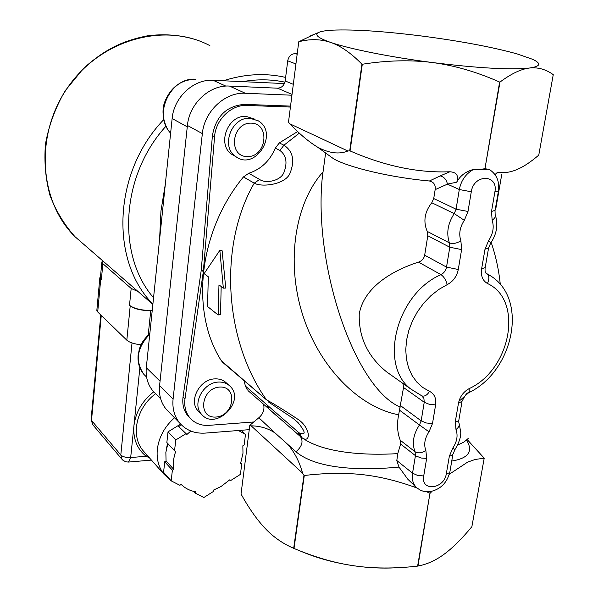 <?xml version="1.0" encoding="UTF-8"?>
<svg xmlns="http://www.w3.org/2000/svg" width="598" height="598" viewBox="0 0 598 598"><rect width="100%" height="100%" fill="white"/><g stroke="black" fill="none" stroke-linecap="round" stroke-linejoin="round"><path stroke-width="0.9" d="M96.883 309.936L97.706 311.954L126.821 340.187C129.519 342.505 134.266 344.044 141.053 344.799M138.19 291.652L131.171 288.43L102.849 263.658L101.847 262.051L102.535 260.638M152.213 310.571C141.838 310.489 134.273 308.74 129.504 305.331L130.207 305.967C134.557 309.054 141.397 310.609 150.741 310.624L152.213 310.571M100.524 276.426L99.836 277.786L101.354 279.834L100.404 277.689M238.423 430.508L245.486 434.425L244.148 444.979L242.848 445.794L242.982 453.232L240.62 463.36L241.742 463.958L240.418 474.378L230.873 480.418L229.752 479.828L220.991 486.54L213.665 490.001L213.493 491.414L203.843 497.521L195.374 493.2L195.546 491.78C189.88 490.741 185.103 488.297 181.194 484.447L179.863 485.284L171.185 480.859L163.575 472.293L164.734 461.746L166.065 460.916L173.726 469.363C172.844 463.532 173.517 457.545 175.737 451.4L174.549 450.772L166.849 442.52L168.023 431.831L177.875 425.776L186.905 434.462L190.852 431.053M186.905 434.462L185.724 433.827L175.76 439.971L174.549 450.772M173.726 469.363L172.381 470.2L171.185 480.859M172.381 470.2L164.734 461.746M185.724 433.827L177.875 425.776M175.76 439.971L168.023 431.831M199.62 412.418L198.132 410.968C188.243 400.996 199.672 379.057 214.899 378.885C219.675 378.684 223.607 380.134 226.687 383.243L228.638 384.985M245.486 434.425L241.099 430.298M241.742 463.958L240.762 462.994M179.049 426.411L181.082 424.565M166.065 460.916L165.863 452.38L167.859 443.604M195.374 493.2L193.745 491.399M166.655 447.693L167.567 443.29M178.047 425.866L180.357 423.78M153.753 391.795C142.272 400.929 135.664 412.239 133.937 425.724C132.943 438.723 137.017 448.904 146.144 456.252L147.295 455.429M139.865 367.815L130.678 457.552L146.144 456.252L149.433 457.836M181.687 484.926L180.76 484.724M170.864 480.493L163.897 474.139C158.597 467.277 156.407 459.002 157.326 449.315C158.881 437.175 164.614 426.651 174.511 417.755M159.576 239.626L160.959 211.004L165.332 184.147M218.442 382.07C203.156 382.264 191.659 404.315 201.578 414.317C215.362 431.195 245.868 401.422 230.267 386.435C227.18 383.318 223.233 381.86 218.442 382.07M219.586 387.07C238.161 385.837 234.409 415.879 215.99 417.038C197.362 418.622 200.868 388.109 219.586 387.07M250.001 118.292C231.433 116.662 220.333 146.996 235.844 156.624C255.241 171.447 279.318 133.115 258.291 120.826L250.001 118.292M235.149 156.235L232.024 154.508C216.566 144.918 227.599 114.749 246.084 116.386L254.972 119.219M251.265 123.143C270.677 123.666 266.491 157.192 247.251 156.616C227.771 156.504 231.703 122.388 251.265 123.143M155.824 393.888L153.028 391.062C147.721 384.656 145.478 376.867 146.293 367.688L172.134 118.546C173.891 97.31 193.715 78.899 213.12 80.296L284.431 83.578M501.707 174.698L495.645 209.681M253.664 421.979L208.904 425.35C201.167 425.806 194.896 423.377 190.082 418.069C185.724 412.837 184.027 406.416 184.999 398.799L203.32 271.604L214.57 136.703C215.616 119.66 231.411 104.433 246.884 105.427L290.419 107.064M293.678 418.832L298.066 422.637C305.757 432.145 306.139 435.553 299.217 432.892L297.894 431.853L299.994 436.129L248.155 390.741M247.355 390.038L245.419 386.091L244.089 380.889M223.271 362.866L221.417 360.856C190.127 312.253 198.252 231.77 243.438 176.941L248.753 173.293C261.034 169.249 269.885 160.862 275.304 148.117L279.333 142.915L297.699 131.508M553.202 74.608L553.255 74.66C545.817 69.286 537.871 67.073 529.432 68.03C540.614 66.445 541.676 63.538 532.616 59.314L517.076 53.895C492.371 47.07 460.819 41.142 422.42 36.104C384.14 31.275 354.233 29.287 332.697 30.147C325.611 30.528 320.849 31.343 318.413 32.591C314.279 34.826 318.286 38.078 330.44 42.338C349.307 48.879 390.345 57.131 432.481 62.543C478.004 68.172 510.318 69.996 529.432 68.03C521.008 69.047 511.193 73.726 499.988 82.068L499.629 82.046C476.741 71.91 454.36 65.406 432.481 62.543C410.594 59.748 387.198 60.323 362.298 64.248L361.932 64.173C350.981 52.998 340.486 45.717 330.44 42.338C320.349 38.997 309.786 38.81 298.753 41.77L314.197 34.333M395.816 567.794C382.653 568.541 368.839 567.898 354.375 565.85C335.007 563.01 317.224 558.173 301.041 551.341M297.228 53.7L295.405 53.596C291.271 53.82 288.707 56.227 287.72 60.809L285.179 80.969C284.207 85.514 281.651 87.921 277.509 88.19L229.512 86.067C209.666 84.669 189.297 103.633 187.421 125.46L159.576 385.643C158.717 394.972 160.959 402.88 166.289 409.376L169.107 412.246M263.606 404.255C264.712 409.555 263.12 414.055 258.837 417.755L249.815 425.29L241.031 494.03C249.082 508.532 257.162 520.021 265.288 528.512C273.301 537.004 282.704 543.575 293.476 548.231L294.007 548.456C315.161 557.366 335.284 563.167 354.375 565.85C373.451 568.631 394.531 568.72 417.621 566.112L422.397 565.035C429.962 562.972 437.295 559.302 444.396 554.017C452.746 547.843 461.903 538.738 471.867 526.711L484.208 458.18L467.217 439.59M417.95 566.067L429.977 493.186L417.621 566.112M449.307 474.236L467.651 462.112L475.163 459.466L484.208 458.18M430.306 493.148L431.965 491.324M553.255 74.66L538.768 155.121C530.904 161.849 523.863 166.558 517.659 169.234C511.17 172.127 504.682 173.211 498.179 172.493L496.482 173.076L495.114 174.758M499.629 82.046L484.948 168.726L499.988 82.068M485.299 168.733L489.448 169.54C496.676 174.332 499.681 181.463 498.463 190.934L494.875 191.951L491.511 211.46L492.147 220.228C494.269 227.008 493.103 233.781 488.633 240.553L485 249.246L481.599 268.973C480.702 275.835 482.646 280.679 487.437 283.489C523.93 300.166 510.864 369.579 469.131 388.633C463.42 391.832 459.862 396.691 458.472 403.216L455.287 421.695L455.99 429.536C458.113 435.479 457.044 441.675 452.776 448.126L449.337 456.244L446.332 473.683C444.209 489.343 420.573 491.892 423.72 475.963L426.658 458.382L425.881 450.578C423.646 444.635 424.692 438.379 429.02 431.808L432.496 423.541L435.613 404.906C436.443 398.38 434.417 393.865 429.528 391.354L422.704 387.437L416.821 382.1L412.052 375.477L408.554 367.748L406.423 359.121L405.75 349.83L406.565 340.142L408.853 330.35L412.545 320.73L417.554 311.573L423.72 303.156L430.859 295.718L438.768 289.484L447.207 284.626C453.149 281.471 456.842 276.426 458.277 269.496L461.611 249.59L460.894 240.874C458.651 234.08 459.795 227.233 464.325 220.326L467.995 211.468L471.291 191.771C473.788 173.741 498.583 174.138 494.875 191.951M190.194 418.196L188.131 416.126C183.78 410.908 182.091 404.502 183.048 396.908L201.264 270.057L212.417 135.544C215.96 116.154 226.702 105.764 244.634 104.366L290.538 106.115M293.125 418.398L298.073 422.651L293.319 418.548L268.375 401.908M299.217 432.892L302.139 437.848C310.541 443.716 311.065 429.207 299.262 420.2C286.472 411.611 275.536 404.816 266.454 399.8L222.404 362.119M297.684 434.178L300.443 436.555C303.537 441.436 302.042 446.497 295.95 451.744C318.084 470.566 366.35 470.192 399.001 467.098L396.81 460.535L397.752 453.635C366.282 455.519 324.325 453.456 302.199 437.893M268.921 408.897L266.962 404.868L245.419 386.091M297.894 431.853L266.962 404.868M243.438 176.941L254.24 183.152C261.767 187.548 285.687 184.595 290.075 173.099C294.986 160.406 292.938 151.115 283.938 145.217L279.879 150.457C286.21 155.181 287.616 162.372 284.102 172.037C281.067 181.134 265.243 183.795 259.622 179.445L254.24 183.152C218.704 244.35 223.652 339.425 266.454 399.8L221.417 360.856M219.847 250.33L222.135 250.771L225.745 288.079L223.338 288.146L219.847 250.33L204.127 273.63L208.306 276.784L207.558 306.512L218.135 314.989L218.973 284.85L223.338 288.146M221.17 286.509L220.527 314.443L218.135 314.989M299.381 133.1L283.938 145.217L279.333 142.915M397.76 453.643L400.63 444.067L400.241 440.248C397.304 432.683 396.773 424.191 398.649 414.788L403.53 387.497L402.955 383.46M258.837 417.755L275.125 433.027M275.222 433.109L287.571 444.224M287.638 444.284L295.95 451.744M468.256 438.454L463.928 442.101L457.649 445.054M451.729 461.043C468.458 458.345 473.414 451.385 466.597 440.165M289.828 123.801L347.879 151.002C339.141 154.561 329.02 153.26 317.508 147.101C308.86 141.861 299.635 134.094 289.828 123.801L288.483 122.224L298.753 41.77M287.571 444.202C294.41 451.976 299.411 461.619 302.581 473.145L251.182 425.843C260.093 425.94 268.106 428.355 275.207 433.079M361.932 64.173L349.71 150.838L347.879 151.002M302.581 473.145L303.963 475.358L293.678 548.321M249.792 425.432L251.182 425.843M249.246 429.663L205.196 433.101C194.739 433.737 186.277 430.425 179.819 423.167C174.422 416.582 172.172 408.539 173.084 399.038L202.348 133.601C204.337 111.303 225.147 91.883 245.329 93.266L291.929 95.217M456.775 182.181C458.92 175.707 456.625 172.231 449.89 171.761L440.225 175.887C444.135 176.911 446.534 179.662 447.424 184.139L456.775 182.181C460.101 175.752 465.745 171.484 473.698 169.369L486.712 169.354M386.48 371.769C367.695 356.453 358.613 337.19 359.241 313.965C363.898 287.698 391.212 270.931 418.51 262.111C421.896 260.922 423.952 258.613 424.677 255.182L427.787 235.747L427.211 231.396C423.048 221.469 424.573 211.924 431.778 202.767L433.729 198.536L435.157 189.641C435.748 184.894 433.834 182.016 429.401 181C391.264 177.569 349.217 167.664 333.736 158.889L327.136 154.097M440.225 175.887L429.401 181M495.936 173.607L498.186 172.493M449.808 472.151C446.99 483.012 440.345 489.523 429.887 491.691L423.257 491.257L419.945 489.979L416.47 487.52L417.8 488.626M416.724 487.751L407.761 479.162L399.001 467.098M398.649 414.788C358.112 407.126 318.345 365.886 302.199 313.352C286.001 260.818 295.113 203.499 322.8 172.134L322.329 177.165C313.232 264.742 354.285 387.467 400.249 407.126M449.89 171.761C418.077 173.046 384.806 166.102 350.077 150.928L362.298 64.248M484.948 168.726L481.046 169.264M429.969 493.186L426.651 491.803M294.007 548.456L304.292 475.485C322.075 473.399 338.079 472.831 352.304 473.788C373.04 474.962 394.62 479.716 417.053 488.05M284.947 82.165C271.283 79.242 257.155 79.071 242.564 81.649M165.997 126.163C120.751 175.625 116.573 255.256 153.544 297.767M131.171 288.43L129.504 305.331M101.354 279.834L102.849 263.658M100.718 279.259L97.706 311.954M130.207 305.967L126.821 340.187M150.741 310.624L148.229 334.873M209.876 45.627C165.302 21.917 101.675 38.96 68.277 86.65C34.512 134.072 38.803 201.04 74.959 236.666L85.731 246.032M285.627 77.411C265.497 72.792 244.732 73.905 223.323 80.767M163.732 119.63C112.962 172.336 109.778 260.818 152.886 304.083M163.897 474.139L142.959 450.541C130.312 435.598 136.404 407.544 155.644 393.701M132.023 342.96L120.803 454.981C122.874 456.865 126.163 457.724 130.678 457.552L128.443 462.067L125.804 461.805L123.016 460.333L121.91 459.189L120.803 454.981L91.501 420.454L92.944 424.916M122.246 459.593L92.585 424.498L91.113 419.243M101.271 315.415L91.501 420.454L91.09 419.519L100.8 314.959M146.166 376.658L143.894 374.393C134.916 361.14 136.875 347.715 149.777 334.118M170.639 132.973C152.535 115.063 170.482 76.694 195.965 79.235L195.681 79.168C180.783 79.669 170.408 87.413 164.555 102.4C159.816 115.735 167.283 130.887 170.639 133.01M225.827 86.105L213.12 80.296M187.279 126.843L172.134 118.546M160.055 381.225L146.293 367.688M203.387 270.976L201.332 269.429M201.264 270.057L203.32 271.604M212.417 135.544L214.57 136.703M275.304 148.117L279.879 150.457M259.622 179.445L248.753 173.293M491.167 242.384C495.824 256.101 498.867 270.132 500.294 284.476M468.585 392.759L460.841 399.711M460.654 399.853L458.95 401.161M183.048 396.908L184.999 398.799M244.634 104.366L246.884 105.427M293.319 84.34L285.179 80.969M287.72 60.809L295.92 63.971M277.509 88.19L292.033 94.409M297.161 54.246L295.405 53.596M435.157 189.641L447.424 184.139L459.309 189.529L456.065 209.188L433.729 198.536M473.698 169.369C465.977 173.54 461.185 180.26 459.309 189.529L471.291 191.771M447.207 284.626C445.973 279.991 443.903 276.665 440.995 274.646C396.541 293.655 378.541 364.795 410.699 388.954L421.911 395.906C424.707 396.646 427.249 395.129 429.528 391.354M421.687 395.809L423.907 398.418L424.236 402.26L429.401 404.345L435.613 404.906M458.277 269.496L446.519 267.104C445.809 270.565 443.97 273.077 440.995 274.646L418.51 262.111M461.611 249.59L449.793 247.236L446.519 267.104L424.677 255.182M403.53 387.497L424.236 402.26L421.171 420.857L426.307 422.98L432.496 423.541M460.894 240.874C456.506 243.423 452.686 244.096 449.419 242.885L449.793 247.236L427.787 235.747M400.623 405.721L421.171 420.857L419.445 424.984L429.02 431.808M464.325 220.326L454.241 213.606C447.79 223.458 446.183 233.22 449.419 242.885L427.211 231.396M399.748 410.355L419.445 424.984C413.285 434.357 411.813 443.282 415.042 451.752C418.062 453.516 421.672 453.127 425.881 450.578M467.995 211.468L456.065 209.188L454.241 213.606L431.778 202.767M400.241 440.248L415.042 451.752L415.438 455.639L415.969 456.012L421.426 458.046L426.658 458.382M400.638 444.067L415.438 455.639L412.545 473.19L417.598 475.432L423.72 475.963M452.813 454.772L449.898 471.904L448.784 473.063L446.332 473.683M396.81 460.535L412.545 473.19C411.678 479.2 412.986 483.984 416.47 487.52L414.018 485.516M491.511 211.46L495.099 210.354L498.396 191.323M454.973 449.576L452.536 455.145L449.337 456.244M492.147 220.228C495.039 218.18 496.041 216.297 495.144 214.585L495.024 210.773M459.234 423.833L460.729 432.197C461.043 436.727 459.129 442.505 454.988 449.554L452.776 448.126M488.633 240.553L490.719 243.027L488.596 247.961L485 249.246M458.771 420.327L458.83 422.853C459.914 425.029 458.965 427.256 455.99 429.536M461.962 401.901L458.868 420.088L457.754 421.149L455.287 421.695M481.599 268.973L485.195 267.605L488.514 248.424M469.131 388.633L469.251 391.57L468.159 392.976C467.113 392.535 465.08 395.293 462.067 401.258L458.472 403.216M487.437 283.489C489.553 278.84 489.276 275.521 486.608 273.533L490.562 275.857C529.095 299.576 513.062 371.963 468.585 392.751M229.512 86.067L245.329 93.266M159.576 385.643L173.084 399.038M187.421 125.46L202.348 133.601M101.847 262.051L100.359 278.175M99.836 277.786L96.839 310.392M195.068 39.446C179.721 34.863 163.762 33.675 147.198 35.88C124.496 40.485 106.466 47.81 83.384 68.531L65.16 90.769C55.412 107.573 48.842 125.386 45.441 144.193C44.058 162.222 45.583 179.318 50.015 195.486C55.98 211.019 64.3 224.743 74.959 236.666L152.856 304.404M128.6 462.052L151.436 460.094M198.132 410.968L201.578 414.317M146.585 377.076L143.894 374.393C139.558 369.19 137.615 362.949 138.078 355.668C139.536 348.021 139.603 343.529 149.844 333.407M232.024 154.508L235.844 156.624M160.653 398.776L153.028 391.062M318.413 32.591L309.36 36.336M276.478 415.715L268.928 408.912M300.428 436.54L301.953 437.714M276.261 415.52L268.248 408.314M297.819 434.305L300.443 436.555M188.131 416.126L190.082 418.069M490.831 242.87C496.684 234.095 498.231 224.983 495.488 215.534M486.129 273.256C485.225 272.852 484.881 271.133 485.105 268.091M410.699 388.954L386.472 371.784M322.329 177.165L325.618 152.998M333.736 158.889L317.501 147.108M166.289 409.376L179.819 423.167"/></g></svg>
